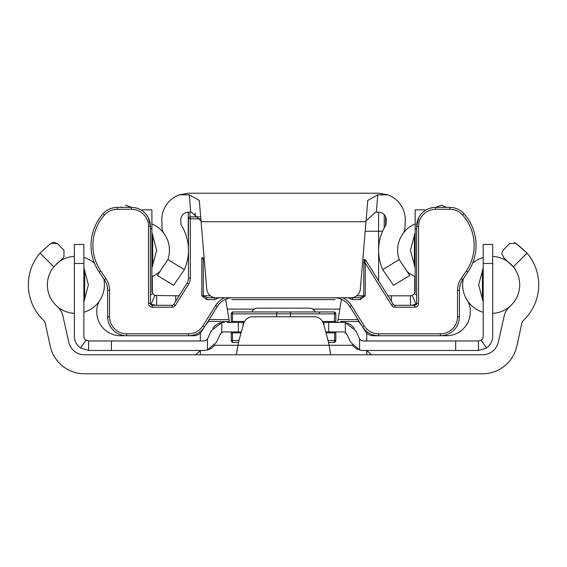 <?xml version="1.0" encoding="UTF-8"?>
<svg xmlns="http://www.w3.org/2000/svg" width="567" height="567" viewBox="0 0 567 567"><rect width="100%" height="100%" fill="white"/><g stroke="black" fill="none" stroke-linecap="round" stroke-linejoin="round"><path stroke-width="0.85" d="M492.709 313.353A28.52 28.52 0 0 0 513.305 266.859L503.914 257.914L501.724 253.52L503.113 250.16L509.584 243.682L515.772 243.222L527.041 253.123L517.976 244.845M58.812 262.025L53.773 266.859L40.037 253.123L49.102 244.845L40.037 253.123A48.968 48.968 0 0 0 43.801 320.568A4.756 4.756 0 0 1 45.112 322.701L50.229 346.132A35.175 35.175 0 0 0 84.596 373.802L482.474 373.802A35.175 35.175 0 0 0 516.849 346.132L521.966 322.701A4.756 4.756 0 0 1 523.277 320.568A48.968 48.968 0 0 0 527.041 253.123L513.305 266.859A28.52 28.52 0 0 0 492.709 256.383M53.773 266.859A28.52 28.52 0 0 0 57.047 306.279A19.016 19.016 0 0 1 62.739 315.224L68.777 342.156A16.167 16.167 0 0 0 84.547 354.786L482.531 354.786A16.167 16.167 0 0 0 498.301 342.156L504.339 315.224A19.016 19.016 0 0 1 510.031 306.279M366.729 354.786L366.729 350.484L371.484 354.786L369.897 354.51M366.729 333.049L366.729 340.98M200.342 354.786L200.342 350.484L195.594 354.786M200.342 333.049L200.342 340.98M59.23 261.72L63.164 257.914L59.23 261.72M63.965 256.879L63.965 250.16L63.965 256.879L63.164 257.914M57.487 243.682L53.971 242.293L51.306 243.222L57.487 243.682L63.965 250.16M49.102 244.845L51.306 243.222M515.772 243.222L514.354 242.506M503.113 250.16L501.724 253.52M330.724 354.786L329.101 345.282A142.615 142.615 0 0 0 326.925 336.224L323.488 323.743A9.504 9.504 0 0 0 314.324 316.755L252.754 316.755A9.504 9.504 0 0 0 243.583 323.743L240.153 336.224A142.615 142.615 0 0 0 237.977 345.282L236.354 354.786M329.108 345.331L330.228 351.476M236.857 351.384L237.977 345.282L352.525 345.282M358.982 321.673A9.504 9.504 0 0 0 357.224 321.51L340.583 321.51M209.854 321.51A9.504 9.504 0 0 0 208.096 321.673M414.746 304.663L414.746 305.308A1.899 1.899 0 0 0 416.646 303.402L416.646 226.389A19.016 19.016 0 0 1 435.662 207.373L449.794 207.373A19.016 19.016 0 0 1 463.962 213.716A47.536 47.536 0 0 1 467.86 272.103L462.715 279.694A19.016 19.016 0 0 0 459.433 290.375L459.433 316.712A19.016 19.016 0 0 1 440.417 335.728L446.527 335.728A23.771 23.771 0 0 0 470.298 311.963L470.298 310.709A19.016 19.016 0 0 0 467.243 300.368A28.52 28.52 0 0 1 463.317 278.808A28.52 28.52 0 0 0 483.197 312.254M205.382 325.522A28.52 28.52 0 0 0 209.365 319.264L209.577 318.81L209.365 319.264M231.804 299.603L335.267 299.603M357.713 319.264L357.501 318.81L357.713 319.264A28.52 28.52 0 0 0 361.696 325.522M131.211 207.267L125.619 205.233L131.282 207.373M120.374 207.373L121.331 206.934M103.761 278.808A28.52 28.52 0 0 1 99.835 300.368A19.016 19.016 0 0 0 96.78 310.709L96.78 311.963A23.771 23.771 0 0 0 120.544 335.728L126.661 335.728A19.016 19.016 0 0 1 107.645 316.712L107.645 290.375A19.016 19.016 0 0 0 104.363 279.694L99.211 272.103A47.536 47.536 0 0 1 103.109 213.716A19.016 19.016 0 0 1 117.284 207.373L131.416 207.373A19.016 19.016 0 0 1 150.432 226.389L150.432 303.402A1.899 1.899 0 0 0 152.332 305.308L172.113 305.308A1.899 1.899 0 0 0 173.729 304.408L187.018 283.146A9.504 9.504 0 0 0 188.464 278.106L188.464 250.323M435.796 207.373L441.452 205.233L446.697 207.373M337.578 322.417L341.398 299.603L339.81 309.107L312.637 309.107M225.68 299.603L227.268 309.107L225.68 299.603M229.493 322.417L227.268 309.107L254.441 309.107M414.746 276.384L414.746 293.068M152.332 276.384L152.332 293.068M152.332 304.663L152.332 305.308A1.899 1.899 0 0 1 150.432 303.402L148.526 303.402A3.806 3.806 0 0 0 152.332 307.208L152.332 305.308M415.186 223.915A28.52 28.52 0 0 0 399.203 259.58A28.52 28.52 0 0 1 403.144 233.384A9.504 9.504 0 0 0 404.98 228.118L405.285 219.819A26.621 26.621 0 0 0 387.835 194.828L377.785 194.828L376.325 212.214L378.657 212.214A7.605 7.605 0 0 1 386.262 219.578L386.077 224.681A47.536 47.536 0 0 0 382.746 269.63L399.203 259.58L409.728 275.434L393.498 285.343L382.746 269.63M376.325 212.214L375.531 212.214L366.055 220.924L367.77 200.463L366.055 220.924M189.293 194.828L199.3 200.463L201.087 221.718L365.984 221.718L360.328 289.071A9.504 9.504 0 0 1 350.86 297.781L216.218 297.781A9.504 9.504 0 0 1 206.742 289.071L201.023 220.924L191.547 212.214L190.746 212.214L189.293 194.828L179.243 194.828A26.621 26.621 0 0 0 161.793 219.819L162.098 228.118A9.504 9.504 0 0 0 163.934 233.384A28.52 28.52 0 0 1 167.875 259.58L184.332 269.63A47.536 47.536 0 0 0 181.001 224.681L180.816 219.578A7.605 7.605 0 0 1 188.414 212.214L190.746 212.214M179.243 194.828L188.414 193.198L378.657 193.198L387.835 194.828M184.332 269.63L173.58 285.343L157.35 275.434L167.875 259.58M367.77 200.463L377.785 194.828M415.186 268.063L410.437 250.245L415.186 232.427M151.892 232.427L156.641 250.245L151.892 268.063M179.094 295.825A4.756 4.756 0 0 1 178.917 295.825L154.805 295.457L151.134 304.224L150.51 303.947M175.692 301.268L175.692 295.825M156.648 305.337L156.648 295.825M155.727 305.308L151.134 304.224M154.805 295.457L152.651 293.656L150.432 295.088M152.651 293.656A4.756 4.756 0 0 1 151.892 291.077L151.892 228.855L150.432 228.855M142.381 210.86L142.381 209.84L151.892 209.84L151.892 228.855M362.823 259.665L364.354 259.665L364.9 261.267L365.268 263.067L363.787 263.067L364.354 259.792M416.646 228.855L415.186 228.855L415.186 291.077A4.756 4.756 0 0 1 414.42 293.656L412.273 295.457L410.43 295.825L388.154 295.825A4.756 4.756 0 0 1 387.984 295.825M391.386 295.825L391.386 301.268M410.43 295.825L410.43 305.337M414.42 293.656L416.646 295.088M412.273 295.457L415.944 304.224L411.351 305.308M416.568 303.947L415.944 304.224M415.186 228.855L415.186 209.84L424.69 209.84L424.69 210.86M214.928 344.8A14.26 14.26 0 0 1 207.479 349.931L207.479 338.875L211.378 330.653L221.74 322.651L221.74 332.673A4.756 4.756 0 0 0 219.989 334.672L221.74 332.673A4.756 4.756 0 0 1 224.298 331.929L238.374 331.929L238.374 322.417L227.289 322.417M224.298 322.417A14.26 14.26 0 0 0 212.696 328.385M111.408 350.484L88.629 350.484L88.629 340.98L111.408 340.98L111.408 350.484L203.532 350.484A14.26 14.26 0 0 0 207.479 349.931L216.459 342.255L219.989 334.672M483.197 263.478L483.197 244.462L492.709 244.462L492.709 263.478L483.197 263.478L483.197 336.224A4.756 4.756 0 0 1 481.149 340.136L478.449 340.98L478.449 350.484L363.546 350.484A14.26 14.26 0 0 1 352.142 344.793M339.789 322.417L342.773 322.417A14.26 14.26 0 0 1 345.338 322.651L345.338 332.673L347.082 334.672L350.619 342.255L359.598 349.931L356.707 348.74M346.324 322.871L345.338 322.651L355.7 330.653L359.598 338.875A4.756 4.756 0 0 0 363.546 340.98L455.67 340.98L455.67 350.484M354.375 328.378A14.26 14.26 0 0 0 347.507 323.225M350.619 342.255L347.082 334.672A4.756 4.756 0 0 0 342.773 331.929A4.756 4.756 0 0 1 345.338 332.673L345.87 333.07M83.873 267.744L88.395 284.868L83.873 301.991M483.197 301.991L478.683 284.868L483.197 267.744M342.773 322.417L328.697 322.417L328.697 331.929L342.773 331.929M323.948 325.401L323.948 322.417L323.02 322.417L334.275 322.417L334.622 313.863L335.834 313.863L335.834 321.468A0.95 0.95 0 0 1 334.877 322.417L334.275 322.417M290.453 316.755L290.453 313.863L334.622 313.863A1.899 0.695 90 0 0 333.928 311.963L233.15 311.963A1.899 1.899 0 0 0 231.244 313.863L231.244 321.468L232.456 321.468L232.803 322.417L244.058 322.417L243.13 322.417L243.13 325.401M207.841 338.237L211.378 330.653M207.479 338.875A4.756 4.756 0 0 1 203.532 340.98L111.408 340.98M88.629 340.98L88.565 350.484L80.528 347.961A14.26 14.26 0 0 1 74.369 336.224L74.369 244.462L83.873 244.462L83.873 336.224A4.756 4.756 0 0 0 85.929 340.136L80.528 347.961M88.608 340.98L85.929 340.136M74.369 244.462L83.873 244.462M478.449 340.98L455.67 340.98M481.149 340.136L486.55 347.961L478.449 350.484M492.709 263.478L492.709 336.224A14.26 14.26 0 0 1 486.55 347.961M315.224 311.963A6.655 6.655 0 0 0 309.206 308.157L257.865 308.157A6.655 6.655 0 0 0 251.854 311.963M309.206 308.157L257.865 308.157M472.602 263.23A28.52 28.52 0 0 1 483.197 257.489M415.186 276.576A28.52 28.52 0 0 1 406.652 271.061M163.927 233.384A28.52 28.52 0 0 0 151.892 223.915M151.892 276.576A28.52 28.52 0 0 0 160.426 271.061M94.476 263.23A28.52 28.52 0 0 0 83.873 257.489M83.873 312.254A28.52 28.52 0 0 0 99.799 300.425M74.369 313.353A28.52 28.52 0 0 1 54.156 266.398M55.991 264.428A28.52 28.52 0 0 1 74.369 256.383M229.344 321.51L208.195 321.51M238.608 342.383L233.15 342.383A1.899 1.899 0 0 1 231.244 340.483L231.244 332.879A0.95 0.95 0 0 1 232.194 331.929L241.336 331.929M325.742 331.929L334.877 331.929A0.95 0.95 0 0 1 335.834 332.879L335.834 340.483A1.899 1.899 0 0 1 333.928 342.383L328.47 342.383M263.038 311.963L304.032 311.963M241.074 332.879L232.456 332.879L232.456 340.483A1.899 0.695 90 0 0 233.15 342.383M233.15 311.963A1.899 0.695 90 0 0 232.456 313.863L232.456 321.468L244.214 321.468L244.264 321.978M328.024 340.483L334.622 340.483A1.899 0.695 90 0 1 333.928 342.383M333.928 311.963A1.899 1.899 0 0 1 335.834 313.863M232.803 322.417L232.194 322.417A0.95 0.95 0 0 1 231.244 321.468A0.95 0.95 0 0 0 232.194 322.417M334.877 322.417A0.95 0.95 0 0 0 335.834 321.468A0.95 0.95 0 0 1 334.877 322.417A0.95 0.95 0 0 0 335.834 321.468L322.552 321.496M322.814 321.978L322.864 321.468M335.834 340.483L334.622 340.483L334.622 332.879L335.834 332.879A0.95 0.95 0 0 0 334.877 331.929A0.95 0.95 0 0 1 335.834 332.879A0.95 0.95 0 0 0 334.877 331.929M204.269 259.665L203.291 259.247L203.291 295.797L206.764 297.696L214.95 297.696L214.475 297.696L214.475 299.603L219.039 297.781M364.333 259.665A1.899 1.899 0 0 1 365.942 260.565L393.349 304.408L391.74 305.422A3.806 3.806 0 0 0 394.965 307.208L414.746 307.208A3.806 3.806 0 0 0 418.545 303.402A3.806 3.806 0 0 1 414.746 307.208L414.746 305.308L394.965 305.308A1.899 1.899 0 0 1 393.349 304.408A1.899 1.899 0 0 0 394.965 305.308L394.965 307.208M215.573 305.627L217.182 306.634A19.016 19.016 0 0 1 231.513 297.781A19.016 19.016 0 0 0 217.182 306.634L201.795 331.263A9.504 9.504 0 0 1 193.73 335.728L126.661 335.728A19.016 19.016 0 0 1 107.645 316.712L109.544 316.712A17.116 17.116 0 0 0 126.661 333.828L188.464 333.828A17.116 17.116 0 0 0 202.972 325.784L215.573 305.627A20.915 20.915 0 0 1 224.412 297.781M457.526 316.712L459.433 316.712A19.016 19.016 0 0 1 440.417 335.728L373.348 335.728A9.504 9.504 0 0 1 365.283 331.263L349.896 306.634A19.016 19.016 0 0 0 335.565 297.781A19.016 19.016 0 0 1 349.896 306.634L351.505 305.627L364.106 325.784A17.116 17.116 0 0 0 378.614 333.828L440.417 333.828A17.116 17.116 0 0 0 457.526 316.712L457.526 290.375A20.915 20.915 0 0 1 461.141 278.624L466.294 271.04A45.636 45.636 0 0 0 462.544 214.978A17.116 17.116 0 0 0 449.794 209.28L435.662 209.28A17.116 17.116 0 0 0 418.545 226.389L418.545 303.402L416.646 303.402A1.899 1.899 0 0 1 414.746 305.308M214.475 299.603L206.764 299.603L201.809 295.797L201.809 257.765L203.291 259.247M360.307 297.696L360.307 299.603L365.268 295.797L363.787 295.797L360.307 297.696L352.121 297.696M348.039 297.781L352.603 299.603L352.603 297.696M188.464 250.167L188.464 218.784A1.899 1.899 0 0 1 190.363 216.885L199.733 216.885M418.737 217.721L416.646 226.389A19.016 19.016 0 0 1 435.662 207.373L435.662 209.28M148.526 303.402L148.526 226.389A17.116 17.116 0 0 0 131.416 209.28L131.416 207.373A19.016 19.016 0 0 1 150.432 226.389L148.341 217.721M364.9 261.267L365.963 260.6L364.354 259.665M204.588 326.79A19.016 19.016 0 0 1 188.464 335.728A19.016 19.016 0 0 0 204.588 326.79L202.972 325.784M362.49 326.79A19.016 19.016 0 0 0 378.614 335.728A19.016 19.016 0 0 1 362.49 326.79L364.106 325.784M206.764 299.603L206.764 297.696M382.583 231.23L365.191 231.23M189.973 216.92L189.973 212.214L188.244 212.214L188.244 235.985L188.301 212.214M214.553 345.282L237.977 345.282M414.392 234.504L414.392 265.98M152.686 265.98L152.686 234.504M359.598 349.931L359.598 338.875M83.873 263.478L74.369 263.478M478.47 340.98L478.513 350.484M84.667 299.546L84.667 270.19M482.411 270.19L482.411 299.546M338.052 319.611L357.876 319.611M209.202 319.611L229.025 319.611M289.758 311.963A1.899 0.695 90 0 1 290.453 313.863L231.244 313.863M276.625 316.755L276.625 313.863A1.899 0.695 90 0 1 277.313 311.963M231.244 340.483L239.054 340.483M334.275 331.929L334.622 332.879L326.004 332.879M232.803 331.929L232.456 332.879L231.244 332.879M467.86 272.103L466.294 271.04M100.784 271.04L99.211 272.103A47.536 47.536 0 0 1 103.109 213.716A19.016 19.016 0 0 1 117.284 207.373L117.284 209.28A17.116 17.116 0 0 0 104.526 214.978A45.636 45.636 0 0 0 100.784 271.04L105.937 278.624A20.915 20.915 0 0 1 109.544 290.375L109.544 316.712M200.59 218.784L190.363 218.784L190.363 278.106L188.464 278.106A9.504 9.504 0 0 1 187.018 283.146L188.627 284.159A11.411 11.411 0 0 0 190.363 278.106A11.411 11.411 0 0 1 188.627 284.159L175.338 305.422A3.806 3.806 0 0 1 172.113 307.208A3.806 3.806 0 0 0 175.338 305.422L173.729 304.408A1.899 1.899 0 0 1 172.113 305.308L172.113 307.208L152.332 307.208M449.794 209.28L449.794 207.373A19.016 19.016 0 0 1 463.962 213.716A47.536 47.536 0 0 1 476.067 245.405M201.809 257.765L204.113 257.765M131.416 209.28L117.284 209.28M342.666 297.781A20.915 20.915 0 0 1 351.505 305.627M391.74 305.422L365.268 263.067L365.268 295.797M360.307 299.603L352.603 299.603M216.254 304.536L216.828 303.621M350.25 303.621L350.824 304.536M201.809 295.797L210.4 295.797M356.671 295.797L363.787 295.797L363.787 263.067M373.348 334.984L373.348 335.728A9.504 9.504 0 0 1 365.283 331.263L365.913 330.866M201.165 330.866L201.795 331.263A9.504 9.504 0 0 1 193.73 335.728L193.73 334.984M461.141 278.624L462.715 279.694A19.016 19.016 0 0 0 459.433 290.375L457.526 290.375M109.544 290.375L107.645 290.375A19.016 19.016 0 0 0 104.363 279.694L105.937 278.624M190.363 216.885A1.899 1.899 0 0 0 188.464 218.784L190.363 218.784L190.363 216.885M148.526 226.389L150.432 226.389M416.646 226.389L418.545 226.389M104.526 214.978L103.109 213.716M463.962 213.716L462.544 214.978M126.661 333.828L126.661 335.728M440.417 335.728L440.417 333.828M188.464 333.828L188.464 335.728M378.614 335.728L378.614 333.828M384.242 227.821L384.242 214.652M195.126 216.885L195.126 212.916M378.614 280.835L378.614 212.214M319.193 312.913L320.142 311.963M385.631 225.382L385.631 216.785"/></g></svg>
